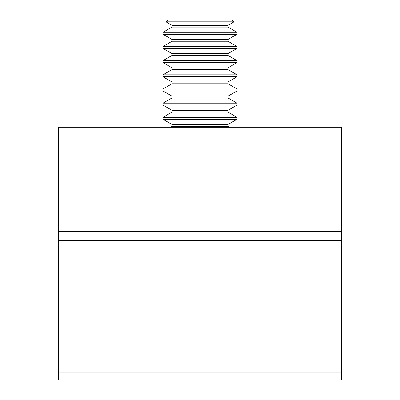 <?xml version="1.0" encoding="UTF-8"?>
<svg xmlns="http://www.w3.org/2000/svg" width="400" height="400" viewBox="0 0 400 400"><rect width="100%" height="100%" fill="white"/><g stroke="black" fill="none" stroke-linecap="round" stroke-linejoin="round"><path stroke-width="0.6" d="M58.31 240.555L341.69 240.555L341.69 127.205L58.31 127.205L58.31 380L341.69 380L341.69 372.925L58.31 372.925M341.69 240.555L341.69 353.905L58.31 353.905M341.69 353.905L341.69 372.925M170.395 127.205L172.025 126.265L227.975 126.265L229.605 127.205M227.975 126.265L227.975 124.495L237.025 119.27L237.025 117.32L162.975 117.32L162.975 119.27L237.025 119.27M172.025 126.265L172.025 124.495L227.975 124.495M172.025 124.495L162.975 119.27M162.975 117.32L172.025 112.095L227.975 112.095L237.025 117.32M227.975 112.095L227.975 110.325L237.025 105.1L237.025 103.155L162.975 103.155L162.975 105.1L237.025 105.1M172.025 112.095L172.025 110.325L227.975 110.325M172.025 110.325L162.975 105.1M162.975 103.155L172.025 97.93L227.975 97.93L237.025 103.155M227.975 97.93L227.975 96.16L237.025 90.93L237.025 88.985L162.975 88.985L162.975 90.93L237.025 90.93M172.025 97.93L172.025 96.16L227.975 96.16M172.025 96.16L162.975 90.93M162.975 88.985L172.025 83.76L227.975 83.76L237.025 88.985M227.975 83.76L227.975 81.99L237.025 76.765L237.025 74.815L162.975 74.815L162.975 76.765L237.025 76.765M172.025 83.76L172.025 81.99L227.975 81.99M172.025 81.99L162.975 76.765M162.975 74.815L172.025 69.59L227.975 69.59L237.025 74.815M227.975 69.59L227.975 67.82L237.025 62.595L237.025 60.645L162.975 60.645L162.975 62.595L237.025 62.595M172.025 69.59L172.025 67.82L227.975 67.82M172.025 67.82L162.975 62.595M162.975 60.645L172.025 55.42L227.975 55.42L237.025 60.645M227.975 55.42L227.975 53.65L237.025 48.425L237.025 46.48L162.975 46.48L162.975 48.425L237.025 48.425M172.025 55.42L172.025 53.65L227.975 53.65M172.025 53.65L162.975 48.425M162.975 46.48L172.025 41.25L227.975 41.25L237.025 46.48M227.975 41.25L227.975 39.485L237.025 34.255L237.025 32.31L162.975 32.31L162.975 34.255L237.025 34.255M172.025 41.25L172.025 39.485L227.975 39.485M172.025 39.485L162.975 34.255M162.975 32.31L172.025 27.085L227.975 27.085L237.025 32.31M227.975 27.085L227.975 25.315L234.005 21.835L165.995 21.835L172.025 25.315L227.975 25.315M172.025 27.085L172.025 25.315M234.005 21.835L231.82 20L168.18 20L165.995 21.835M341.69 231.485L58.31 231.485"/></g></svg>
